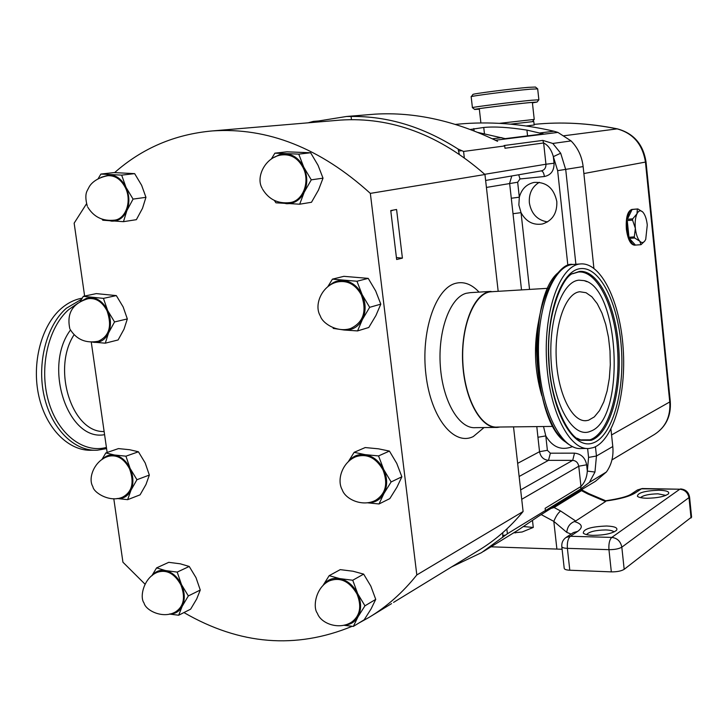 <?xml version="1.0" encoding="UTF-8"?>
<svg xmlns="http://www.w3.org/2000/svg" width="728" height="728" viewBox="0 0 728 728"><rect width="100%" height="100%" fill="white"/><g stroke="black" fill="none" stroke-linecap="round" stroke-linejoin="round"><path stroke-width="1.09" d="M606.688 526.007C614.841 526.39 618.118 527.836 616.498 530.357C612.148 533.569 604.34 535.235 593.074 535.362C587.933 535.18 584.675 534.434 583.292 533.133C583.337 528.992 591.127 526.617 606.688 526.007M614.004 531.986C613.04 530.785 610.292 530.102 605.76 529.948C595.604 530.139 589.17 531.695 586.468 534.607M691.582 517.053L624.178 569.323C621.339 571.061 617.053 571.908 611.329 571.871L569.797 570.233C566.184 570.033 564.318 569.369 564.2 568.231L561.816 546.719M665.883 495.395L657.966 493.821C649.094 494.03 643.279 495.295 640.531 497.624M658.74 490.217C666.53 490.472 669.769 491.682 668.45 493.848C664.673 496.578 657.548 498.043 647.065 498.243C641.941 498.134 638.72 497.479 637.428 496.296C637.51 492.856 644.617 490.827 658.74 490.217M491.009 546.81L562.098 549.258M554.099 507.516L581.49 490.645L581.563 489.798L550.941 508.463L554.099 507.516L560.615 510.992L575.702 520.993L574.401 521.53C569.833 523.377 567.294 526.99 566.784 532.377L553.817 521.375L541.268 514.623M523.714 526.581L533.278 527.445L522.14 531.986L513.65 532.851M560.615 510.992C558.085 512.949 555.819 516.407 553.817 521.375L556.875 548.912M574.401 521.53C582.282 523.951 583.383 527.236 577.723 531.367L570.37 536.272L611.784 537.41L679.815 489.207L641.45 488.806L635.317 492.901C629.62 496.441 619.81 499.135 605.905 501L605.578 501.51L587.824 493.966L589.134 493.775M575.702 520.993L605.578 501.51M605.905 501L605.687 500.764C619.091 498.762 627.618 496.523 631.276 494.057L637.437 489.962L642.396 488.543M610.956 429.174L612.794 446.528C613.695 456.238 611.556 464.728 606.388 471.999L595.431 481.326L581.426 489.726M550.941 508.463L537.746 516.762M582.464 489.289L581.799 489.498M455.246 124.424L457.657 124.188C488.925 121.23 521.03 123.578 553.962 131.222L557.912 132.414L571.089 140.923C577.923 147.921 581.936 156.475 583.137 166.594L593.902 268.268M552.807 143.462L542.815 140.395L543.634 142.97C548.184 145.218 551.424 149.777 553.344 156.647L560.687 153.217L552.807 143.462L571.089 140.923M557.912 132.414L495.713 140.195L497.588 141.341C455.683 120.903 414.887 111.839 375.193 114.141L372.681 114.351M477.386 132.323L505.214 138.638L543.306 133.888L526.926 130.103C508.963 127.282 494.567 126.399 483.738 127.473L470.151 129.493M493.903 139.558L495.713 140.195M606.388 471.999L589.407 482.382L594.958 472.053L587.323 471.089C586.868 477.441 584.748 482.573 580.962 486.477L578.76 466.211L521.73 499.308M483.492 551.442L518.154 530.075L537.937 516.671M542.815 140.395L504.113 145.536L504.722 145.946L504.977 148.248L543.634 142.97L545.945 164.237L484.721 174.301M464.291 157.657L463.581 151.442L504.722 145.946M580.707 488.979L580.962 486.477L545.135 508.317L545.381 510.492L544.881 510.938L580.707 488.979L589.407 482.382M545.381 510.492L507.389 533.77L506.843 528.965M451.66 566.875L481.599 552.607L507.389 533.77M502.739 537.419L502.775 532.659M463.581 151.442L458.085 149.049C423.332 126.854 387.66 115.998 351.069 116.471L351.46 119.638M459.268 154.127L458.085 149.049M351.069 116.471L346.528 116.48L318.673 120.957L318.8 121.922M318.673 120.957L313.322 121.403L313.45 122.368M313.322 121.403L308.035 122.832M503.512 177.377L500.982 177.814M543.516 426.526L545.791 435.908L537.937 437.255L536.8 426.599M529.547 289.416L521.039 212.658C526.035 221.667 533.178 225.443 542.469 223.978C552.434 220.73 557.22 213.268 556.829 201.592C553.972 188.17 546.391 181.782 534.097 182.419C526.499 184.138 521.576 189.071 519.319 197.197L518.855 205.05L521.039 212.658L513.013 213.714L509.618 183.247L511.802 175.948M486.413 187.433L517.663 182.227L519.319 197.197L511.293 198.234M612.794 446.528L596.45 456.019L588.579 457.411L587.323 471.089L586.641 464.801C585.212 457.73 581.172 453.844 574.519 453.153L550.368 453.198L547.383 450.323L545.791 435.908C552.488 447.165 561.279 450.787 572.153 446.755M539.312 182.3C532.068 186.759 528.755 193.603 529.356 202.848C531.349 213.905 537.41 220.256 547.547 221.904M557.111 433.169L558.977 435.717M534.179 124.998L526.28 125.98M635.317 245.127L634.543 245.181C630.521 244.699 627.8 239.376 626.38 229.22C625.698 217.745 627.5 211.147 631.777 209.455L631.904 209.446M627.245 220.557L627.309 229.147L628.974 237.292L627.245 220.557L632.568 220.12L632.705 218.855L636.973 213.777C635.371 217.463 634.825 222.322 635.362 228.355L632.568 220.12M627.39 219.292L632.077 209.518C629.756 210.519 628.191 213.777 627.39 219.292L632.705 218.855M632.077 209.518L637.883 208.936L642.688 211.957M632.932 209.355L637.883 208.936M644.753 241.068L641.004 244.681L639.785 241.214C641.532 242.97 643.17 242.952 644.68 241.159L645.718 239.43L647.274 225.016C646.601 219.146 645.154 214.878 642.951 212.23L642.415 211.712C640.34 210.046 638.52 210.729 636.973 213.777L637.364 209.063M639.785 241.214L634.67 238.001L634.288 236.882L635.362 228.355C636.063 234.334 637.537 238.629 639.785 241.214M629.356 238.402C631.14 242.97 633.169 245.2 635.471 245.109L629.356 238.402L634.67 238.001M635.726 245.072L641.004 244.681M628.974 237.292L634.288 236.882M337.528 120.329L340.022 120.12C391.309 116.644 439.621 134.771 484.957 174.511L498.18 291.309M513.522 426.872L523.104 511.511C510.037 527.436 495.176 540.413 478.533 550.441L393.566 602.393M402.411 258.121L396.651 259.514L390.754 210.565L396.578 209.482L402.411 258.121L396.414 257.576M523.104 511.511L416.816 574.947C402.775 592.528 386.805 606.715 368.887 617.49L358.758 623.113M484.957 174.511L370.343 193.384L416.816 574.947M390.809 211.02L393.366 210.083M84.63 296.05L74.147 223.159L86.468 203.858M114.633 172.6C142.251 148.194 174.793 134.307 212.267 130.931C267.522 127.172 320.22 147.984 370.343 193.384M144.999 584.147L122.932 562.207L113.796 498.735M107.143 452.47L91.246 341.987M352.134 626.317C295.805 649.476 239.739 644.899 183.938 612.557M363.645 574.119L353.034 571.234L340.231 569.633L329.165 575.666L339.73 578.596L352.743 580.252L363.645 574.119L370.816 586.086L375.739 599.381L364.956 605.814L357.976 616.853L353.344 626.417L364.182 619.801L371.062 608.945L375.739 599.381M352.743 580.252L357.685 593.693L364.956 605.814M322.832 585.767L329.165 575.666M353.344 626.417L343.671 625.252M322.904 585.694C326.881 579.816 332.487 577.45 339.73 578.596C347.456 580.398 353.444 585.43 357.685 593.693C361.443 602.174 361.543 609.891 357.976 616.853C354.909 622.021 350.45 624.742 344.617 625.034M317.435 613.44C321.021 623.641 339.139 630.293 351.724 622.058C360.132 615.733 361.898 606.379 357.002 594.003C349.431 581.153 340.167 576.803 329.211 580.944C315.37 587.696 312.721 607.507 317.335 613.231M389.425 451.078L378.405 448.812L365.21 447.556L354.145 452.325L365.119 454.636L378.551 455.928L389.425 451.078L396.769 463.408L401.865 476.795L391.118 481.954L383.893 493.566L379.024 503.976L389.835 498.598L396.951 487.187L401.865 476.795M378.551 455.928L383.674 469.46L391.118 481.954M348.221 461.825L354.145 452.325M379.024 503.976L367.158 502.766M348.621 461.452C352.789 456.092 358.294 453.817 365.119 454.636C373.118 456.128 379.306 461.07 383.674 469.46C387.542 478.114 387.615 486.149 383.893 493.566C380.098 499.981 374.601 503.039 367.394 502.739M342.278 489.908C345.418 499.308 362.589 507.252 375.675 500.263C385.804 493.757 388.233 483.601 382.964 469.824C375.948 457.739 366.985 453.353 356.083 456.656C342.497 461.934 336.436 479.816 342.251 489.835M189.225 566.457L180.207 563.8L168.741 562.335L156.593 567.885L165.565 570.579L177.195 572.099L189.225 566.457L195.996 577.632L200.273 590.035L188.343 595.932L182.218 606.251L178.669 615.233L190.627 609.172L196.678 599.008L200.273 590.035M177.195 572.099L181.49 584.62L188.343 595.932M151.788 575.83L156.593 567.885M178.669 615.233L169.387 614.059M152.252 575.457C155.646 571.234 160.078 569.605 165.565 570.579C172.327 572.244 177.632 576.922 181.49 584.62C184.93 592.528 185.176 599.745 182.218 606.251C179.461 611.402 175.348 613.968 169.87 613.95M180.899 584.912C174.574 573.591 166.812 569.36 157.621 572.199C143.88 577.368 139.303 596.978 144.035 602.993C145.682 610.537 163.099 619.228 175.63 611.857C183.856 606.342 185.613 597.36 180.899 584.912M138.429 451.788L129.711 449.731L118.455 448.594L105.842 452.916L114.505 455.009L125.926 456.183L138.429 451.788L145.181 462.944L149.34 475.065L136.937 479.716L130.958 490.226L127.655 499.663L140.076 494.84L145.982 484.493L149.34 475.065M125.926 456.183L130.103 468.423L136.937 479.716M101.82 459.686L105.842 452.916M127.655 499.663L116.999 498.498M102.866 458.986C106.051 455.673 109.928 454.345 114.505 455.009C121.103 456.365 126.299 460.833 130.103 468.423C133.506 476.239 133.788 483.51 130.958 490.226C127.882 496.278 123.25 499.035 117.044 498.489M92.947 486.859C93.612 492.547 110.074 503.103 122.923 496.987C132.232 491.691 134.434 482.273 129.529 468.741C123.978 458.522 116.953 454.372 108.472 456.301C94.858 460.151 87.578 477.759 92.784 486.504M116.325 295.595L96.296 293.611L83.301 296.332L103.44 298.371L116.325 295.595L123.159 306.952L127.327 318.928L114.542 321.949L108.536 332.933L105.296 343.179L118.1 339.958L124.033 329.147L127.327 318.928M103.44 298.371L107.617 310.465L114.542 321.949M80.062 301.829L83.301 296.332M105.296 343.179L91.319 341.987M82.064 300.755L86.696 298.171L91.946 297.643C98.553 298.598 103.776 302.875 107.617 310.465C111.047 318.318 111.357 325.807 108.536 332.933C105.305 339.694 100.409 342.824 93.867 342.333L92.056 341.996M70.17 329.447C76.622 339.658 85.995 343.589 98.289 341.223C109.318 336.209 112.23 326.071 107.043 310.829C102.239 301.756 95.941 297.716 88.161 298.689C72.636 303.221 66.521 313.222 69.815 328.683M368.231 278.378L343.889 276.331L332.432 279.142L356.957 281.245L368.231 278.378L375.675 290.945L380.799 304.149L369.66 307.325L362.398 319.519L357.566 330.921L368.768 327.491L375.921 315.524L380.799 304.149M356.957 281.245L362.107 294.594L369.66 307.325M327.673 286.887L332.432 279.142M357.566 330.921L344.107 330.012L333.169 328.392M329.356 285.658C333.324 281.836 338.01 280.116 343.425 280.489C351.469 281.499 357.694 286.204 362.107 294.594C366.011 303.285 366.111 311.593 362.398 319.519C358.185 327.036 352.088 330.53 344.107 330.012L341.487 329.547M320.384 316.161C322.686 323.55 337.51 332.96 350.605 328.492C363.5 322.377 367.094 311.211 361.397 295.013C355.61 284.648 347.811 280.262 338.001 281.845C322.477 284.775 313.604 304.34 320.138 315.643M310.629 152.762L286.941 151.824L274.893 153.162L298.753 154.127L310.629 152.762L318.054 165.302L323.023 178.169L311.275 179.834L304.195 192.256L299.681 204.204L311.484 202.275L318.464 190.081L323.023 178.169M298.753 154.127L303.749 167.131L311.275 179.834M271.298 159.077L274.893 153.162M299.681 204.204L275.948 202.812L274.32 200.391M274.456 157.284L279.707 154.564L285.494 153.781C293.311 154.427 299.399 158.877 303.749 167.131C307.607 175.712 307.753 184.093 304.195 192.256C300.164 200.036 294.258 203.858 286.495 203.713L281.081 202.521M262.59 189.207C268.814 199.445 277.905 203.913 289.862 202.602C302.957 201.201 310.428 181.7 303.057 167.586C298.252 158.668 291.619 154.409 283.156 154.827C266.084 155.528 255.155 176.804 262.162 188.315M134.653 173.637L114.005 172.591L100.892 174.065L121.658 175.13L134.653 173.637L141.642 185.303L145.946 197.334L133.06 199.099L126.872 210.619L123.469 221.667L136.373 219.674L142.488 208.345L145.946 197.334M121.658 175.13L125.971 187.278L133.06 199.099M98.162 178.688L100.892 174.065M123.469 221.667L102.803 220.22L101.993 219.073M101.101 177.332L109.846 174.747C116.662 175.403 122.031 179.579 125.971 187.278C129.502 195.277 129.802 203.057 126.872 210.619C123.523 217.818 118.464 221.33 111.712 221.148L107.753 220.311M87.797 207.207C93.857 217.062 102.748 221.376 114.469 220.156C125.908 219.064 132.114 200.919 125.389 187.697C121.021 179.361 115.151 175.366 107.79 175.703C94.367 178.269 89.908 185.531 89.244 186.759L87.114 190.836C85.376 194.239 85.44 199.345 87.305 206.151M510.474 124.142L533.797 121.521L534.179 125.052M499.381 123.351L534.225 119.419M532.414 102.839L535.772 102.184L529.311 102.648C512.949 104.186 473.218 109.155 475.948 109.309L479.333 109.127M532.423 102.885L537.073 102.038L530.33 102.512C513.104 104.131 471.271 109.373 474.692 109.464L479.343 109.173M474.647 109.428L472.445 107.671C469.342 107.462 513.559 101.902 531.713 100.227L538.838 99.8M537.683 88.88L530.512 89.171C512.567 90.654 468.896 96.26 471.153 96.769M471.216 96.697L472.945 94.485C470.87 93.967 511.82 88.689 528.665 87.324L535.444 87.051M500 427.018L497.552 427.409C481.581 429.01 465.292 401.083 462.844 365.492C460.214 329.939 472.172 296.442 488.006 292.001L494.913 291.509M579.788 291.746C565.783 292.993 554.427 324.006 556.265 358.922C557.912 393.857 572.226 422.276 586.222 420.666L588.561 420.229L594.303 416.907L599.462 410.656L603.794 401.838L607.134 390.891L609.336 378.369L610.301 364.846L610.009 350.951L608.481 337.282L605.76 324.479L601.974 313.104L597.288 303.722L591.882 296.796L586.031 292.711L579.788 291.746M589.352 431.722C572.681 437.574 554.063 405.632 551.233 362.917C548.157 320.256 561.943 281.308 578.997 280.171L584.156 280.626C619.51 287.715 625.807 417.271 591.427 430.903L589.352 431.722M572.581 273.764L578.442 272.008C597.315 270.288 614.805 306.597 617.544 349.149C620.538 391.655 608.399 433.815 589.898 439.83L580.616 439.867L578.551 439.084M580.662 263.927C601.264 262.298 620.192 302.084 623.177 348.43C626.426 394.74 613.349 440.822 593.193 447.647L589.207 448.475C569.414 450.796 548.794 410.183 546.491 359.75C543.943 309.336 560.469 265.338 580.28 263.964L580.662 263.927M552.989 426.417L497.552 427.054C481.135 428.756 464.519 398.953 462.835 362.253C460.933 325.589 474.501 293.056 490.927 291.755L492.183 291.673M82.155 298.18C74.675 299.472 67.677 302.948 61.152 308.59C41.314 325.735 31.413 363.336 38.857 396.187C46.192 429.092 69.278 451.56 92.074 450.232L93.885 450.223M691.6 517.217L689.58 497.16L621.821 547.174C618.973 548.839 614.687 549.676 608.954 549.667L567.385 548.357C563.763 548.184 561.907 547.556 561.798 546.482C561.561 542.66 562.981 539.657 566.047 537.464L573.427 532.55L577.723 531.367M691.054 518.008L689.034 497.925C687.996 492.692 684.921 489.78 679.815 489.207L642.214 488.534L637.437 489.962M624.178 569.323L621.821 547.174C620.656 541.386 617.317 538.129 611.784 537.41C609.518 539.63 608.572 543.716 608.954 549.667L611.329 571.871M569.797 570.233L567.385 548.357C567.012 542.487 568.004 538.465 570.37 536.272L566.047 537.464M571.116 534.097L566.784 532.377M533.278 527.445L532.505 520.602M587.824 493.966L581.49 490.645M635.317 492.901L631.276 494.057M515.479 532.905L514.287 532.459M560.687 153.217L565.738 169.651L575.884 264.264M583.137 166.594L557.648 170.661L553.344 156.647L554.053 163.227C554.181 170.689 550.96 175.12 544.398 176.513L520.01 178.961L517.663 182.227M553.962 131.222L540.03 132.933M501.82 137.628L492.283 138.802M595.449 446.728L596.45 456.019L594.958 472.053M503.103 535.508L505.824 534.998M461.734 150.678L458.913 151.014M485.631 180.453L541.414 170.862C544.526 170.024 546.036 167.813 545.945 164.237L554.053 163.227M586.641 464.801L578.76 466.211C578.041 462.662 576.021 460.715 572.69 460.36L520.666 489.908M574.519 453.153L572.69 460.36L548.484 460.351L519.146 476.485M550.368 453.198L548.484 460.351C543.589 459.823 540.604 456.938 539.548 451.688L517.654 463.345M547.383 450.323L539.548 451.688L537.937 437.255M521.512 289.899L513.013 213.714M526.926 130.103L527.563 135.854M483.738 127.473L484.466 133.879M473.819 128.537L474.101 131.022M588.579 457.411L587.614 448.521M567.885 265.62L557.648 170.661M518.709 174.766L520.01 178.961M541.277 170.88C542.842 171.153 543.88 173.037 544.398 176.513M611.565 434.962L670.306 401.638C671.216 416.025 665.965 426.945 654.545 434.407C665.592 427.245 670.67 416.507 669.778 402.175L645.454 162.117C642.615 144.317 633.123 133.224 616.989 128.838C588.752 123.141 561.124 121.649 534.106 124.379C561.261 121.64 589.007 123.123 617.335 128.847L563.472 135.827M583.874 173.546L646.027 161.971C643.27 144.344 633.706 133.306 617.335 128.847M646.027 161.971L670.297 401.538M484.029 427.564L473.327 436.527C454.054 446.319 431.003 418.136 425.971 374.956C420.657 331.877 435.408 288.415 455.519 283.356C463.781 281.226 471.626 284.148 479.06 292.11M470.27 292.647L466.047 293.32C449.922 297.761 437.719 331.003 440.349 366.257C442.779 401.556 459.313 429.247 475.584 427.654L495.641 427.427M572.636 273.719L579.524 271.417C598.498 269.697 616.061 306.251 618.827 349.067C621.83 391.837 609.645 434.27 591.054 440.34L581.363 440.267L577.077 438.22M580.98 268.596C600.536 266.903 618.591 304.659 621.43 348.794C624.524 392.883 612.03 436.682 592.883 443.024C573.81 450.104 552.188 413.449 548.903 363.9C545.327 314.396 561.397 269.533 580.98 268.596M541.85 395.768C534.452 370.579 533.497 345.19 538.984 319.601M566.184 442.397C531.513 422.222 526.754 293.839 559.695 271.544M573.136 264.446L572.763 264.473C552.798 265.866 536.126 309.755 538.675 360.023C540.968 410.319 561.716 450.814 581.654 448.503L586.75 448.484M78.114 303.103L68.769 309.555C48.239 327.336 38.921 367.631 48.394 400.837C57.712 434.152 83.447 453.726 106.415 447.447M106.579 448.603L97.252 450.213C74.502 451.542 51.451 429.029 44.126 396.041C36.691 363.117 46.556 325.425 66.357 308.253L81.481 299.317M74.028 334.825C51.57 369.16 72.145 432.869 104.122 431.522M70.47 330.03C42.697 366.985 68.114 441.769 104.577 434.671M689.58 497.16C688.661 492.128 685.649 489.38 680.543 488.934M605.76 500.791L588.961 493.684L581.563 489.798M457.657 124.188L455.264 124.433M654.545 434.407L611.948 459.914M631.777 209.455L632.705 209.373M470.515 292.629L491.027 291.391M340.022 120.12L212.267 130.931M391.573 603.612L370.907 616.252M532.459 121.64L534.234 119.401L532.368 102.366M537.073 102.038L538.884 99.754M537.673 88.816L538.866 99.745M535.371 86.996L537.628 88.798M471.18 96.788L472.408 107.617M479.279 108.654L480.899 122.977M375.193 114.141L346.528 116.48M637.965 496.714L637.428 496.296M584.029 533.697L583.292 533.133M586.222 420.666L584.63 420.693M580.616 439.867L578.496 439.039M580.252 439.748L581.363 440.267C570.224 439.894 550.031 403.221 548.948 359.404C545.845 315.761 562.444 275.857 573.291 273.355L572.727 273.673M547.775 288.315L491.054 291.746M580.28 263.964L572.763 264.473C558.958 261.125 533.933 301.592 536.764 354.864C538.156 385.785 544.262 410.856 555.1 430.084C562.862 442.333 574.074 448.675 578.86 448.484M584.156 280.626L586.923 281.691"/></g></svg>
